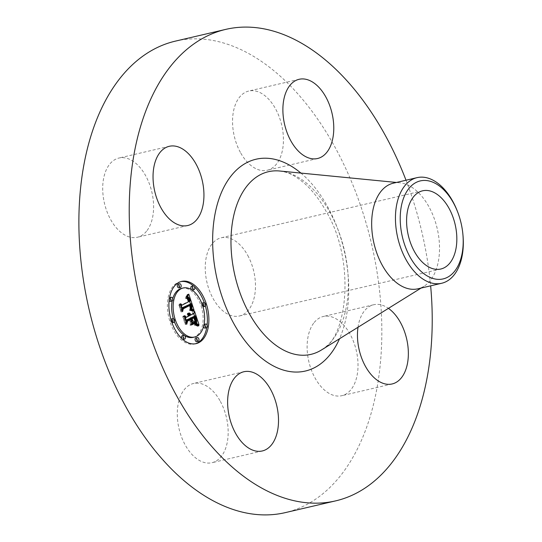 <?xml version="1.0" encoding="UTF-8"?>
<svg xmlns="http://www.w3.org/2000/svg" width="542" height="542" viewBox="0 0 542 542"><rect width="100%" height="100%" fill="white"/><g stroke="black" fill="none" stroke-linecap="round" stroke-linejoin="round"><path stroke-width="0.41" stroke-dasharray="2.71 2.03" d="M146.536 231.224A40.67 24.363 -103.1 0 1 137.39 237.254A40.67 24.363 -103.1 0 1 106.984 211.61A40.67 24.363 -103.1 0 1 109.769 164.077A40.67 24.363 -103.1 0 1 118.915 158.047A40.67 24.363 -103.1 0 1 149.321 183.691A40.67 24.363 -103.1 0 1 146.536 231.224M175.384 41.131A242.071 145.005 -103.1 0 1 335.2 147.56A242.071 145.005 -103.1 0 1 285.343 512.61M406.012 180.229A242.071 145.005 -103.1 0 1 430.639 285.837M393.275 183.196A54.22 32.479 -103.1 0 1 399.82 182.783A54.22 32.479 -103.1 0 1 429.074 207.037A54.22 32.479 -103.1 0 1 423.959 286.284A54.22 32.479 -103.1 0 1 417.909 288.805M457.475 211.516A54.22 32.479 -103.1 0 1 462.956 235.011M247.748 255.424A40.149 24.051 -103.1 0 1 239.483 315.972A40.149 24.051 -103.1 0 1 212.972 298.317A40.149 24.051 -103.1 0 1 221.244 237.769A40.149 24.051 -103.1 0 1 247.748 255.424M240.377 152.37A40.67 24.363 -103.1 0 1 248.758 91.042A40.67 24.363 -103.1 0 1 275.607 108.922A40.67 24.363 -103.1 0 1 267.226 170.249A40.67 24.363 -103.1 0 1 240.377 152.37M314.184 322.517A40.67 24.363 -103.1 0 1 323.33 316.481A40.67 24.363 -103.1 0 1 353.736 342.131A40.67 24.363 -103.1 0 1 350.952 389.664A40.67 24.363 -103.1 0 1 341.806 395.694A40.67 24.363 -103.1 0 1 311.399 370.044A40.67 24.363 -103.1 0 1 314.184 322.517M220.343 401.371A40.67 24.363 -103.1 0 1 211.969 462.699A40.67 24.363 -103.1 0 1 185.12 444.819A40.67 24.363 -103.1 0 1 193.494 383.492A40.67 24.363 -103.1 0 1 220.343 401.371M358.005 327.266A40.67 24.363 -103.1 0 1 364.522 310.776A40.67 24.363 -103.1 0 1 373.668 304.746A40.67 24.363 -103.1 0 1 388.431 308.357M186.204 320.065L185.371 322.463L183.23 316L184.93 317.639L188.189 315.959L187.234 314.075L188.392 315.851L188.745 315.668L187.444 313.29L188.521 313.838L189.382 315.336L192.586 313.689L192.972 311.406L193.684 313.547M191.685 323.35L190.086 324.17L190.615 321.311L189.619 318.296M191.38 318.716L190.628 319.103L191.285 321.088L192.003 321.616M193.785 317.537L194.856 321.155L194.686 323.032L194.598 320.823L193.555 317.592L191.882 318.452M190.31 318.134L190.52 318.771L193.65 317.158L193.779 317.517M197.112 323.913L197.491 325.065L194.503 324.082L195.255 321.237L193.806 316.142M194.49 315.979L196.597 322.361M194.097 313.337L192.586 313.689M194.483 311.054L192.972 311.406M190.215 315.146L189.382 315.336M190.086 314.76L189.226 314.963M189.951 314.421L189.063 314.624M189.795 314.116L188.894 314.326M188.108 314.197L188.711 314.069M189.449 313.622L188.521 313.838M189.273 313.432L188.325 313.655M189.104 313.276L188.115 313.506M188.948 313.154L187.905 313.398M188.894 313.039L187.681 313.323M188.955 312.937L187.444 313.29M188.867 313.086L187.356 313.439M189.036 313.215L187.525 313.567M189.199 313.351L187.688 313.703M189.348 313.506L187.837 313.859M189.49 313.669L187.979 314.021M189.741 314.035L188.237 314.387M189.856 314.231L188.345 314.584M189.964 314.448L188.453 314.8M190.059 314.672L188.548 315.024M190.14 314.909L188.63 315.261M190.201 315.112L188.691 315.464M190.256 315.315L188.745 315.668M189.68 315.552L188.392 315.851M189.585 315.308L188.304 315.607M189.483 315.078L188.209 315.376M189.246 314.672L188.006 314.956M189.111 314.489L187.891 314.773M188.968 314.326L187.776 314.604M188.819 314.177L187.647 314.448M187.159 314.407L187.518 314.306M188.711 313.872L187.383 314.184M188.745 313.723L187.234 314.075M188.806 314.164L187.295 314.516M188.934 314.285L187.424 314.638M189.05 314.421L187.546 314.773M189.165 314.556L187.654 314.909M189.273 314.712L187.762 315.065M189.463 315.038L187.952 315.39M189.551 315.22L188.04 315.566M189.625 315.403L188.115 315.756M189.7 315.607L188.189 315.959M185.364 317.537L184.93 317.639M184.741 315.647L183.23 316M186.882 322.111L185.371 322.463M186.238 320.166L185.798 320.268M192.125 320.959L190.615 321.311M191.597 323.818L190.086 324.17M192.105 320.898L191.285 321.088M191.448 318.913L190.628 319.103M195.188 317.558L193.677 317.91M195.296 317.856L193.785 318.208M195.398 318.134L193.887 318.486M195.493 318.391L193.982 318.743M195.567 318.628L194.056 318.981M195.669 318.94L194.158 319.285M195.764 319.231L194.253 319.584M195.845 319.509L194.334 319.861M195.926 319.773L194.415 320.126M195.994 320.017L194.483 320.369M196.055 320.247L194.544 320.6M196.109 320.471L194.598 320.823M196.15 320.668L194.639 321.02M196.218 321.027L194.707 321.379M196.258 321.359L194.747 321.711M196.272 321.691L194.768 322.036M196.272 322.016L194.761 322.368M196.245 322.348L194.734 322.7M196.197 322.68L194.686 323.032M196.231 322.463L194.788 322.795M196.258 322.205L194.863 322.531M196.272 321.914L194.903 322.233M196.272 321.589L194.917 321.907M196.245 321.237L194.903 321.548M196.184 320.844L194.856 321.155M196.096 320.424L194.781 320.728M195.98 319.97L194.68 320.268M195.838 319.482L194.544 319.78M195.676 318.96L194.382 319.258M195.31 317.897L194.022 318.195M195.188 317.565L193.9 317.863M195.161 316.806L193.65 317.158M191.34 318.581L190.52 318.771M195.466 316.277L193.955 316.63M195.879 317.558L194.368 317.91M196.136 318.303L194.625 318.655M196.265 318.696L194.754 319.048M196.373 319.069L194.863 319.421M196.475 319.421L194.964 319.773M196.563 319.753L195.052 320.105M196.631 320.065L195.12 320.417M196.692 320.356L195.181 320.708M196.732 320.627L195.222 320.979M196.76 320.884L195.255 321.237M196.78 321.115L195.269 321.467M196.78 321.325L195.269 321.677M196.766 321.528L195.262 321.88M196.746 321.745L195.235 322.097M196.705 321.962L195.195 322.314M196.644 322.192L195.14 322.544M196.577 322.429L195.066 322.781M196.495 322.673L194.984 323.025M196.394 322.924L194.883 323.276M196.285 323.188L194.774 323.54M196.157 323.452L194.646 323.804M196.014 323.73L194.503 324.082M196.895 323.865L195.384 324.218M197.044 323.899L195.533 324.252M197.186 323.926L195.676 324.279M197.315 323.96L195.804 324.312M197.539 324.021L196.028 324.373M197.735 324.089L196.231 324.441M197.959 324.184L196.448 324.536M198.087 324.238L196.577 324.59M198.216 324.299L196.705 324.651M198.358 324.373L196.848 324.726M199.002 324.712L197.491 325.065M182.031 307.822L181.462 308.1L181.15 310.078L179.158 304.062L180.655 305.451L188.196 301.555L187.247 299.184L185.649 298.73L185.716 298.33L187.146 298.649L188.345 301.311L188.765 301.264L187.437 297.985L186.611 297.436L185.56 297.585L187.281 294.469L187.783 295.966M188.169 297.097L189.571 301.277M190.438 303.852L191.814 307.944M190.737 309.59L192.247 309.238L192.573 310.193L189.646 309.468L190.547 307.328L189.734 304.021M188.792 294.116L187.281 294.469M194.083 309.841L192.573 310.193M188.609 294.475L187.098 294.828M188.433 294.828L186.922 295.18M188.25 295.16L186.739 295.512M188.074 295.478L186.563 295.83M187.898 295.783L186.387 296.135M187.722 296.067L186.211 296.42M187.546 296.345L186.035 296.698M187.369 296.603L185.859 296.955M187.193 296.847L185.682 297.199M187.071 297.233L185.56 297.585M187.085 297.206L185.757 297.517M187.085 297.192L185.94 297.463M187.627 297.077L186.116 297.429M187.796 297.057L186.292 297.409M187.966 297.063L186.455 297.416M188.121 297.084L186.611 297.436M188.277 297.131L186.766 297.483M188.42 297.192L186.909 297.544M188.562 297.267L187.051 297.619M188.691 297.368L187.18 297.721M188.819 297.49L187.308 297.843M188.948 297.633L187.437 297.985M189.07 297.802L187.559 298.154M189.199 297.992L187.688 298.344M189.321 298.202L187.81 298.554M189.436 298.439L187.925 298.791M189.558 298.696L188.047 299.048M189.673 298.981L188.162 299.333M189.788 299.286L188.277 299.638M189.903 299.611L188.392 299.963M189.978 299.855L188.467 300.207M190.059 300.112L188.548 300.464M190.134 300.37L188.623 300.722M190.208 300.641L188.697 300.993M189.659 301.054L188.765 301.264M189.646 301.006L188.345 301.311M189.388 300.214L188.094 300.519M189.287 299.929L187.993 300.227M189.185 299.658L187.891 299.956M189.077 299.408L187.789 299.712M188.968 299.184L187.688 299.482M188.724 298.798L187.471 299.089M188.596 298.635L187.363 298.92M188.447 298.5L187.254 298.777M188.284 298.385L187.146 298.649M186.245 298.608L186.915 298.459M187.132 298.31L186.794 298.391M187.112 298.229L186.665 298.33M187.085 298.161L186.523 298.296M187.071 298.107L186.373 298.269M187.058 298.066L186.224 298.263M185.533 298.385L186.062 298.269M187.2 297.992L185.892 298.296M187.227 297.978L185.716 298.33M187.153 298.364L185.96 298.642M187.613 298.263L186.102 298.615M187.891 298.263L186.38 298.615M188.135 298.31L186.624 298.662M188.359 298.418L186.848 298.771M188.562 298.588L187.051 298.94M188.758 298.832L187.247 299.184M188.948 299.15L187.437 299.502M189.043 299.333L187.532 299.685M189.131 299.536L187.627 299.889M189.226 299.76L187.715 300.112M189.314 300.004L187.81 300.356M189.409 300.268L187.898 300.62M189.707 301.203L188.196 301.555M181.204 305.322L180.655 305.451M180.669 303.716L179.158 304.062M182.661 309.726L181.15 310.078M182.071 307.958L181.462 308.1M191.333 303.899L189.822 304.252M191.421 304.13L189.91 304.482M191.502 304.367L189.991 304.712M191.583 304.597L190.073 304.95M191.665 304.834L190.154 305.187M191.753 305.119L190.242 305.471M191.834 305.39L190.323 305.742M191.902 305.654L190.391 306.006M191.956 305.905L190.445 306.257M191.997 306.142L190.486 306.494M192.031 306.365L190.52 306.718M192.051 306.582L190.54 306.935M192.058 306.786L190.547 307.138M192.058 306.975L190.547 307.328M192.044 307.158L190.533 307.51M192.017 307.334L190.506 307.687M191.976 307.51L190.466 307.863M191.922 307.68L190.411 308.032M191.861 307.849L190.35 308.202M191.78 308.025L190.269 308.378M191.692 308.195L190.181 308.547M191.59 308.364L190.079 308.716M191.475 308.527L189.964 308.879M191.346 308.696L189.835 309.048M191.204 308.865L189.693 309.218M191.157 309.116L189.646 309.468M191.326 309.123L189.815 309.475M191.489 309.136L189.978 309.489M191.651 309.15L190.14 309.502M191.807 309.164L190.296 309.516M191.956 309.184L190.445 309.536M192.105 309.211L190.594 309.563M192.39 309.272L190.879 309.624M192.518 309.306L191.008 309.658M192.654 309.346L191.143 309.699M193.941 309.8L192.43 310.153M193.318 323.228L193.318 323.635L190.046 325.322L193.318 323.228L194.829 322.876M191.556 324.57L190.046 324.922M191.556 324.97L190.046 325.322M192.369 310.884L192.369 311.271L189.483 310.126L192.369 310.884L193.338 310.661M193.88 310.918L192.369 311.271M193.074 310.559L192.173 310.769M192.789 310.471L191.963 310.668M192.485 310.397L191.732 310.573M192.159 310.322L191.482 310.485M191.821 310.261L191.211 310.403M191.462 310.207L190.919 310.329M191.082 310.159L190.608 310.268M191.021 310.038L190.276 310.214M191.008 309.916L189.93 310.166M190.987 309.773L189.483 310.126M191.035 310.153L189.524 310.505M191.401 310.193L189.89 310.546M191.753 310.248L190.242 310.6M192.078 310.309L190.567 310.661M192.39 310.37L190.879 310.722M192.688 310.444L191.177 310.796M192.959 310.525L191.448 310.878M193.216 310.613L191.705 310.966M193.453 310.708L191.949 311.061M193.677 310.81L192.166 311.162M197.41 325.999L194.273 324.8L197.41 325.999L198.535 325.742M198.873 325.952L197.363 326.304M196.631 325.864L197.058 325.756M197.728 325.295L196.719 325.532M197.335 325.119L196.38 325.342M196.942 324.976L196.055 325.18M195.045 325.214L195.737 325.044M196.075 324.787L195.425 324.943M195.77 324.712L195.127 324.861M195.777 324.597L194.835 324.814M195.784 324.509L194.551 324.793M195.784 324.448L194.273 324.8M195.77 324.78L194.26 325.132M196.021 324.78L194.51 325.132M196.279 324.814L194.774 325.159M196.848 324.943L195.337 325.295M197.153 325.044L195.642 325.396M197.471 325.18L195.96 325.532M197.796 325.335L196.292 325.681M198.501 325.722L196.99 326.074M189.653 305.187L190.025 308.364L189.415 305.248M183.094 308.493L181.787 309.164L181.055 311.996L178.935 304.861L181.021 311.162L181.597 308.805L189.497 304.726L189.619 305.085M191.536 307.931L190.073 308.269M191.536 308.012L190.025 308.364M191.536 307.551L190.201 307.863M191.522 307.348L190.228 307.646M191.502 307.124L190.228 307.422M191.468 306.88L190.201 307.178M191.421 306.589L190.154 306.887M191.353 306.237L190.066 306.542M191.306 306.047L190.018 306.345M191.245 305.837L189.957 306.135M191.184 305.613L189.89 305.918M191.109 305.383L189.815 305.681M191.021 305.132L189.741 305.431M191.008 304.374L189.497 304.726M183.108 308.452L181.597 308.805M182.308 310.864L181.021 311.162M180.445 304.509L178.935 304.861M180.337 304.916L178.833 305.268M182.566 311.643L181.055 311.996M183 308.879L181.787 309.164M191.001 305.078L189.49 305.431M191.069 305.268L189.558 305.62M191.13 305.451L189.619 305.803M191.218 305.722L189.707 306.074M191.292 305.986L189.781 306.338M191.353 306.25L189.842 306.603M191.407 306.508L189.903 306.86M191.455 306.765L189.944 307.118M191.489 307.023L189.978 307.375M191.516 307.273L190.005 307.626M191.529 307.524L190.025 307.876M189.578 319.705L190.249 322.456L189.354 319.76L186.109 321.433L185.228 324.604L182.803 316.548L185.188 323.757L185.913 321.149L189.449 319.326L189.571 319.692M191.617 321.67L190.33 321.968M191.76 322.104L190.249 322.456M190.96 318.974L189.449 319.326M187.424 320.796L185.913 321.149M186.475 323.459L185.188 323.757M184.314 316.196L182.803 316.548M184.212 316.63L182.708 316.982M186.739 324.252L185.228 324.604M187.322 321.149L186.109 321.433M206.705 327.741A31.951 19.139 76.9 0 0 207.105 325.085M205.364 305.979A31.951 19.139 76.9 0 0 204.28 302.619M194.382 286.759A31.951 19.139 76.9 0 0 193.46 285.932M180.886 281.596A31.951 19.139 76.9 0 0 180.12 281.745A31.951 19.139 76.9 0 0 177.417 282.748A31.951 19.139 76.9 0 0 169.334 319.529A31.951 19.139 76.9 0 0 194.639 343.98A31.951 19.139 76.9 0 0 195.384 343.777M172.722 298.717A25.176 15.081 76.9 0 0 172.187 300.979M173.318 318.635A25.176 15.081 76.9 0 0 174.416 321.867M193.101 337.381A25.176 15.081 76.9 0 0 195.228 336.596A25.176 15.081 76.9 0 0 201.597 307.612A25.176 15.081 76.9 0 0 181.665 288.344M201.854 303.506A1.938 1.159 76.9 0 0 201.848 305.431A1.938 1.159 76.9 0 0 202.959 306.738M203.494 306.684A1.938 1.159 76.9 0 0 204.016 304.597A1.938 1.159 76.9 0 0 202.62 302.958M196.888 341.609A1.938 1.159 76.9 0 0 197.417 339.522A1.938 1.159 76.9 0 0 196.021 337.883M204.09 324.394A1.938 1.159 76.9 0 0 204.036 324.414A1.938 1.159 76.9 0 0 203.555 326.657M205.249 328.066A1.938 1.159 76.9 0 0 205.77 325.979A1.938 1.159 76.9 0 0 204.375 324.34M170.906 319.394A1.938 1.159 76.9 0 0 170.818 321.386A1.938 1.159 76.9 0 0 171.99 322.754M172.478 322.693A1.938 1.159 76.9 0 0 173.006 320.6A1.938 1.159 76.9 0 0 171.611 318.96M181.888 338.615A1.938 1.159 76.9 0 0 182.817 339.441M183.318 339.387A1.938 1.159 76.9 0 0 183.846 337.293A1.938 1.159 76.9 0 0 182.451 335.654M179.077 287.768A1.938 1.159 76.9 0 0 179.605 285.675A1.938 1.159 76.9 0 0 178.21 284.035M192.654 289.99A1.938 1.159 76.9 0 0 193.176 287.904A1.938 1.159 76.9 0 0 191.78 286.264M170.723 301.311A1.938 1.159 76.9 0 0 171.252 299.218A1.938 1.159 76.9 0 0 169.856 297.578M169.565 297.633A1.938 1.159 76.9 0 0 169.517 297.66A1.938 1.159 76.9 0 0 169.165 300.288M279.692 171.008A93.766 56.165 -103.1 0 1 330.288 212.945A93.766 56.165 -103.1 0 1 321.433 349.99C347.503 338.716 355.782 260.39 326.284 211.665C319.719 199.802 312.409 190.344 304.374 183.284C290.885 172.329 286.19 172.22 279.692 171.008M300.912 173.088A108.739 65.135 -103.1 0 1 327.795 207.044A108.739 65.135 -103.1 0 1 339.543 338.73M195.56 318.594L194.26 318.899M195.438 318.242L194.144 318.54M196.204 323.757L194.693 324.109M196.387 323.784L194.883 324.136M196.57 323.811L195.059 324.163M196.739 323.838L195.228 324.191M198.507 324.448L196.997 324.8M198.663 324.529L197.153 324.882M198.826 324.617L197.322 324.97M187.728 225.519L137.39 237.254M169.253 146.306L118.915 158.047M399.82 182.783L396.459 182.458M423.959 286.284L421.087 288.066M440.829 269.015L239.483 315.972M422.591 190.811L221.244 237.769M262.308 450.958L211.969 462.699M243.832 371.751L193.494 383.492M373.668 304.746L323.33 316.481M392.144 383.953L341.806 395.694M299.089 79.301L248.758 91.042M317.565 158.508L267.226 170.249M180.12 281.745L181.631 281.393M194.639 343.98L196.15 343.628"/><path stroke-width="0.81" d="M196.875 219.483A40.67 24.363 -103.1 0 1 187.728 225.519A40.67 24.363 -103.1 0 1 157.322 199.869A40.67 24.363 -103.1 0 1 160.107 152.336A40.67 24.363 -103.1 0 1 169.253 146.306A40.67 24.363 -103.1 0 1 199.659 171.956A40.67 24.363 -103.1 0 1 196.875 219.483M430.639 285.837A242.071 145.005 -103.1 0 1 335.681 500.869L285.343 512.61A242.071 145.005 -103.1 0 1 125.52 406.182A242.071 145.005 -103.1 0 1 175.384 41.131L225.716 29.39A242.071 145.005 -103.1 0 1 385.538 135.818A242.071 145.005 -103.1 0 1 406.012 180.229M335.681 500.869A242.071 145.005 -103.1 0 1 175.859 394.441A242.071 145.005 -103.1 0 1 225.716 29.39M462.875 234.137L462.956 235.011A54.22 32.479 -103.1 0 1 441.689 283.263L417.909 288.805A54.22 32.479 -103.1 0 1 382.11 264.97A54.22 32.479 -103.1 0 1 393.275 183.196L417.062 177.647A54.22 32.479 -103.1 0 1 421.439 177.139A54.22 32.479 -103.1 0 1 452.861 201.488A54.22 32.479 -103.1 0 1 457.475 211.516L457.787 212.335A50.318 30.142 -103.1 0 1 462.875 234.137A50.318 30.142 -103.1 0 1 439.074 279.387A50.318 30.142 -103.1 0 1 401.087 230.086A50.318 30.142 -103.1 0 1 424.345 180.432A50.318 30.142 -103.1 0 1 457.787 212.335M441.689 283.263A54.22 32.479 -103.1 0 1 437.313 283.771A54.22 32.479 -103.1 0 1 405.89 259.422A54.22 32.479 -103.1 0 1 417.062 177.647M449.101 208.46A40.149 24.051 -103.1 0 1 440.829 269.015A40.149 24.051 -103.1 0 1 414.325 251.359A40.149 24.051 -103.1 0 1 422.591 190.811A40.149 24.051 -103.1 0 1 449.101 208.46M270.682 389.63A40.67 24.363 -103.1 0 1 262.308 450.958A40.67 24.363 -103.1 0 1 235.458 433.078A40.67 24.363 -103.1 0 1 243.832 371.751A40.67 24.363 -103.1 0 1 270.682 389.63M388.431 308.357A40.67 24.363 -103.1 0 1 407.272 341.887A40.67 24.363 -103.1 0 1 401.29 377.923A40.67 24.363 -103.1 0 1 392.144 383.953A40.67 24.363 -103.1 0 1 366.426 368.038A40.67 24.363 -103.1 0 1 358.005 327.266M290.715 140.629A40.67 24.363 -103.1 0 1 299.089 79.301A40.67 24.363 -103.1 0 1 325.945 97.181A40.67 24.363 -103.1 0 1 317.565 158.508A40.67 24.363 -103.1 0 1 290.715 140.629M198.853 342.632A31.951 19.139 -103.1 0 1 196.15 343.628A31.951 19.139 -103.1 0 1 170.845 319.177A31.951 19.139 -103.1 0 1 178.928 282.396A31.951 19.139 -103.1 0 1 181.631 281.393A31.951 19.139 -103.1 0 1 206.936 305.844A31.951 19.139 -103.1 0 1 198.853 342.632M196.739 336.243A25.176 15.081 -103.1 0 1 194.612 337.029A25.176 15.081 -103.1 0 1 174.673 317.768A25.176 15.081 -103.1 0 1 181.042 288.784A25.176 15.081 -103.1 0 1 183.176 287.992A25.176 15.081 -103.1 0 1 203.108 307.26A25.176 15.081 -103.1 0 1 196.739 336.243M193.941 309.8L191.157 309.116L192.058 306.975L191.238 303.669L182.972 307.748L182.661 309.726L180.669 303.716L182.166 305.099L189.707 301.203L188.758 298.832L187.159 298.378L187.227 297.978L188.657 298.296L189.856 300.959L190.276 300.912L188.948 297.633L188.121 297.084L187.071 297.233L188.792 294.116L193.941 309.8M193.677 310.81L190.987 309.773L193.243 310.22L193.677 310.81M191.536 307.768L190.926 304.895L183.298 308.811L182.566 311.643L180.445 304.509L182.532 310.81L183.108 308.452L191.008 304.374L191.658 307.721M199.002 324.712L196.014 323.73L196.78 321.115L195.316 315.79L191.766 317.619L192.031 318.418L195.161 316.806L196.292 320.376L196.197 322.68L196.109 320.471L195.066 317.239L192.139 318.75L192.796 320.735L194.774 322.178L191.597 323.818L192.125 320.959L191.13 317.944L187.308 319.916L186.882 322.111L184.741 315.647L186.434 317.287L189.7 315.607L188.745 313.723L189.903 315.498L190.256 315.315L188.955 312.937L190.032 313.486L190.892 314.983L194.097 313.337L194.483 311.054L199.002 324.712M198.501 325.722L195.784 324.448L197.566 324.827L198.921 325.647L198.501 325.722M191.556 324.97L194.829 322.876L194.829 323.283L191.556 324.97M190.865 319.407L187.62 321.081L186.739 324.252L184.314 316.196L186.699 323.405L187.424 320.796L190.96 318.974L191.76 322.104L190.865 319.407L189.504 319.726M204.998 306.332A1.938 1.159 -103.1 0 1 204.835 306.393A1.938 1.159 -103.1 0 1 203.304 304.916A1.938 1.159 -103.1 0 1 203.792 302.68A1.938 1.159 -103.1 0 1 203.955 302.626A1.938 1.159 -103.1 0 1 205.493 304.103A1.938 1.159 -103.1 0 1 204.998 306.332M198.399 341.257A1.938 1.159 -103.1 0 1 198.237 341.318A1.938 1.159 -103.1 0 1 196.705 339.841A1.938 1.159 -103.1 0 1 197.193 337.612A1.938 1.159 -103.1 0 1 197.356 337.551A1.938 1.159 -103.1 0 1 198.894 339.028A1.938 1.159 -103.1 0 1 198.399 341.257M206.759 327.714A1.938 1.159 -103.1 0 1 206.59 327.774A1.938 1.159 -103.1 0 1 205.059 326.298A1.938 1.159 -103.1 0 1 205.547 324.062A1.938 1.159 -103.1 0 1 205.716 324.008A1.938 1.159 -103.1 0 1 207.247 325.485A1.938 1.159 -103.1 0 1 206.759 327.714M173.989 322.341A1.938 1.159 -103.1 0 1 173.826 322.402A1.938 1.159 -103.1 0 1 172.288 320.918A1.938 1.159 -103.1 0 1 172.783 318.689A1.938 1.159 -103.1 0 1 172.945 318.628A1.938 1.159 -103.1 0 1 174.477 320.112A1.938 1.159 -103.1 0 1 173.989 322.341M184.829 339.035A1.938 1.159 -103.1 0 1 184.666 339.096A1.938 1.159 -103.1 0 1 183.128 337.612A1.938 1.159 -103.1 0 1 183.623 335.383A1.938 1.159 -103.1 0 1 183.785 335.322A1.938 1.159 -103.1 0 1 185.317 336.806A1.938 1.159 -103.1 0 1 184.829 339.035M179.382 283.764A1.938 1.159 -103.1 0 1 179.544 283.703A1.938 1.159 -103.1 0 1 181.075 285.18A1.938 1.159 -103.1 0 1 180.588 287.416A1.938 1.159 -103.1 0 1 180.425 287.47A1.938 1.159 -103.1 0 1 178.894 285.993A1.938 1.159 -103.1 0 1 179.382 283.764M192.952 285.986A1.938 1.159 -103.1 0 1 193.115 285.925A1.938 1.159 -103.1 0 1 194.653 287.409A1.938 1.159 -103.1 0 1 194.158 289.638A1.938 1.159 -103.1 0 1 193.995 289.699A1.938 1.159 -103.1 0 1 192.464 288.222A1.938 1.159 -103.1 0 1 192.952 285.986M171.028 297.307A1.938 1.159 -103.1 0 1 171.191 297.246A1.938 1.159 -103.1 0 1 172.722 298.73A1.938 1.159 -103.1 0 1 172.234 300.959A1.938 1.159 -103.1 0 1 172.071 301.02A1.938 1.159 -103.1 0 1 170.534 299.536A1.938 1.159 -103.1 0 1 171.028 297.307M191.13 317.944L186.204 320.065M192.003 321.616L193.264 322.531L191.685 323.35M191.882 318.452L191.38 318.716M195.296 317.185L193.779 317.517M195.316 315.79L190.31 318.134M193.684 313.547L194.49 315.979M196.597 322.361L197.112 323.913M190.892 314.983L190.215 315.146M190.737 314.611L190.086 314.76M190.574 314.272L189.951 314.421M190.405 313.974L189.795 314.116M190.222 313.716L189.625 313.852M190.032 313.486L189.449 313.622M189.835 313.303L189.273 313.432M189.625 313.154L189.104 313.276M189.409 313.046L188.948 313.154M189.158 314.096L188.819 314.177M189.029 313.953L188.67 314.042M186.434 317.287L185.364 317.537M187.308 319.916L186.238 320.166M194.774 322.178L193.264 322.531M192.796 320.735L192.105 320.898M192.139 318.75L191.448 318.913M195.066 317.239L193.704 317.558M192.031 318.418L191.34 318.581M191.766 317.619L190.256 317.971M187.783 295.966L188.169 297.097M189.571 301.277L190.438 303.852M191.814 307.944L192.254 309.238M191.238 303.669L182.031 307.822M187.451 297.111L187.085 297.192M190.276 300.912L189.659 301.054M188.657 298.296L188.284 298.385M188.426 298.107L187.783 298.256M188.304 298.039L187.132 298.31M188.169 297.978L187.112 298.229M188.033 297.944L187.085 298.161M187.884 297.917L187.071 298.107M187.735 297.91L187.058 298.066M187.573 297.917L187.044 298.039M182.166 305.099L181.204 305.322M182.972 307.748L182.071 307.958M194.829 323.283L193.413 323.608M193.88 310.532L193.338 310.661M193.684 310.417L193.074 310.559M193.474 310.315L192.789 310.471M193.243 310.22L192.485 310.397M192.986 310.132L192.159 310.322M192.722 310.051L191.821 310.261M192.43 309.977L191.462 310.207M192.119 309.916L191.082 310.159M191.787 309.861L191.021 310.038M191.441 309.814L191.008 309.916M198.921 325.647L198.535 325.742M198.568 325.403L198.128 325.505M198.223 325.18L197.728 325.295M197.891 324.99L197.335 325.119M197.566 324.827L196.942 324.976M197.247 324.692L196.536 324.861M196.936 324.59L196.075 324.787M196.638 324.509L195.77 324.712M196.34 324.462L195.777 324.597M190.926 304.895L183.094 308.493M195.384 343.777A31.951 19.139 76.9 0 0 197.342 342.984A31.951 19.139 76.9 0 0 206.705 327.741M207.105 325.085A31.951 19.139 76.9 0 0 205.364 305.979M204.28 302.619A31.951 19.139 76.9 0 0 194.382 286.759M193.46 285.932A31.951 19.139 76.9 0 0 180.886 281.596M183.176 287.992L181.665 288.344A25.176 15.081 76.9 0 0 179.531 289.137A25.176 15.081 76.9 0 0 172.722 298.717M172.187 300.979A25.176 15.081 76.9 0 0 173.318 318.635M174.416 321.867A25.176 15.081 76.9 0 0 184.382 335.423M184.517 335.518A25.176 15.081 76.9 0 0 193.101 337.381L194.612 337.029M202.62 302.958A1.938 1.159 76.9 0 0 202.444 302.978A1.938 1.159 76.9 0 0 202.281 303.032A1.938 1.159 76.9 0 0 201.854 303.506M202.959 306.738A1.938 1.159 76.9 0 0 203.325 306.745A1.938 1.159 76.9 0 0 203.494 306.684M196.021 337.883A1.938 1.159 76.9 0 0 195.845 337.903A1.938 1.159 76.9 0 0 195.682 337.964A1.938 1.159 76.9 0 0 195.195 340.193A1.938 1.159 76.9 0 0 196.726 341.67A1.938 1.159 76.9 0 0 196.888 341.609M203.555 326.657A1.938 1.159 76.9 0 0 205.086 328.127A1.938 1.159 76.9 0 0 205.249 328.066M171.611 318.96A1.938 1.159 76.9 0 0 171.435 318.981A1.938 1.159 76.9 0 0 171.272 319.042A1.938 1.159 76.9 0 0 170.906 319.394M171.99 322.754A1.938 1.159 76.9 0 0 172.315 322.754A1.938 1.159 76.9 0 0 172.478 322.693M182.451 335.654A1.938 1.159 76.9 0 0 182.275 335.674A1.938 1.159 76.9 0 0 182.112 335.735A1.938 1.159 76.9 0 0 181.888 338.615M182.817 339.441A1.938 1.159 76.9 0 0 183.155 339.448A1.938 1.159 76.9 0 0 183.318 339.387M178.21 284.035A1.938 1.159 76.9 0 0 178.033 284.055A1.938 1.159 76.9 0 0 177.871 284.116A1.938 1.159 76.9 0 0 177.383 286.345A1.938 1.159 76.9 0 0 178.914 287.822A1.938 1.159 76.9 0 0 179.077 287.768M191.78 286.264A1.938 1.159 76.9 0 0 191.611 286.278A1.938 1.159 76.9 0 0 191.441 286.339A1.938 1.159 76.9 0 0 190.845 287.985A1.938 1.159 76.9 0 0 191.753 289.855M191.888 289.95A1.938 1.159 76.9 0 0 192.485 290.051A1.938 1.159 76.9 0 0 192.654 289.99M169.165 300.288A1.938 1.159 76.9 0 0 170.561 301.372A1.938 1.159 76.9 0 0 170.723 301.311M421.087 288.066L321.433 349.99A93.766 56.165 -103.1 0 1 249.063 313.127A93.766 56.165 -103.1 0 1 233.534 216.502A93.766 56.165 -103.1 0 1 279.692 171.008L396.459 182.458M339.543 338.73A108.739 65.135 -103.1 0 1 233.609 323.215A108.739 65.135 -103.1 0 1 222.064 191.062A108.739 65.135 -103.1 0 1 300.912 173.088M203.325 306.745L204.835 306.393M202.444 302.978L203.955 302.626M196.726 341.67L198.237 341.318M195.845 337.903L197.356 337.551M205.086 328.127L206.59 327.774M204.205 324.36L205.716 324.008M172.315 322.754L173.826 322.402M171.435 318.981L172.945 318.628M183.155 339.448L184.666 339.096M182.275 335.674L183.785 335.322M178.033 284.055L179.544 283.703M178.914 287.822L180.425 287.47M191.611 286.278L193.115 285.925M192.485 290.051L193.995 289.699M169.68 297.599L171.191 297.246M170.561 301.372L172.071 301.02"/></g></svg>
